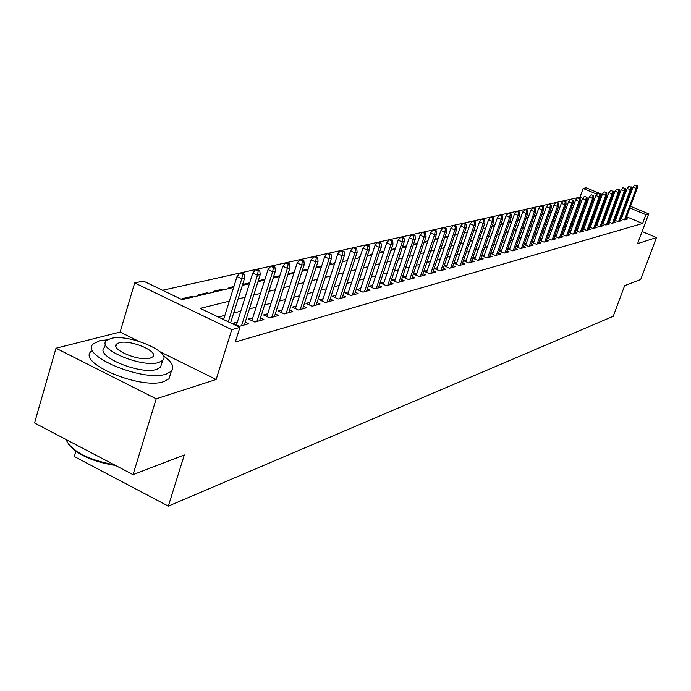 <?xml version="1.0" encoding="UTF-8"?>
<svg xmlns="http://www.w3.org/2000/svg" width="691" height="691" viewBox="0 0 691 691"><rect width="100%" height="100%" fill="white"/><g stroke="black" fill="none" stroke-linecap="round" stroke-linejoin="round"><path stroke-width="1.04" d="M582.703 198.317L579.991 197.177L583.144 188.436L586.218 187.788L602.267 194.491M75.863 451.335L74.326 456.544L168.328 506.123L613.228 316.305L624.655 285.668L640.712 279.501L656.45 237.557L642.129 231.52M168.328 506.123L184.316 454.946L133.052 474.657L34.55 422.978L55.997 348.221L156.201 398.819L216.145 379.497L231.779 329.65L134.685 282.913L143.417 281.073L182.044 299.618L233.618 287.439M138.632 341.207L120.122 332.06L55.997 348.221M120.122 332.06L134.685 282.913M579.991 197.177L162.575 290.272M133.052 474.657L156.201 398.819M620.656 218.529L624.077 219.971L627.592 218.995L626.037 218.339M614.636 220.144L618.117 221.612L621.71 220.628L620.129 219.963M608.495 221.794L612.045 223.297L615.698 222.286L614.1 221.604M602.241 223.478L605.843 225.007L609.583 223.979L607.95 223.288M595.849 225.197L599.529 226.752L603.338 225.707L601.68 224.998M589.337 226.942L593.077 228.54L596.964 227.469L595.279 226.752M582.677 228.73L586.495 230.362L590.46 229.265L588.758 228.531M575.888 230.552L579.784 232.219L583.826 231.096L582.09 230.353M568.961 232.409L572.925 234.111L577.054 232.971L575.292 232.211M561.878 234.309L565.92 236.046L570.135 234.88L568.339 234.111M554.64 236.253L558.769 238.024L563.079 236.832L561.247 236.046M547.255 238.231L551.461 240.045L555.858 238.827L554.001 238.024M539.697 240.252L543.99 242.109L548.49 240.865L546.598 240.045M531.975 242.316L536.354 244.217L540.958 242.947L539.032 242.118M524.08 244.433L528.555 246.376L533.262 245.08L531.301 244.225M516.004 246.592L520.573 248.579L525.385 247.248L523.389 246.385M507.747 248.803L512.411 250.842L517.334 249.477L515.305 248.587M499.299 251.058L504.067 253.148L509.094 251.757L507.03 250.85M490.645 253.372L495.516 255.506L500.673 254.089L498.557 253.156M481.791 255.73L486.766 257.924L492.044 256.473L489.893 255.523M472.722 258.149L477.809 260.403L483.216 258.909L481.014 257.942M466.304 259.842L463.428 260.619L468.636 262.943L474.164 261.414L471.927 260.421M456.906 262.39L453.961 263.193L459.239 265.543L464.905 263.971L462.625 262.96M447.276 265.007L444.27 265.828L449.599 268.203L455.412 266.596L453.08 265.56M437.403 267.693L434.345 268.523L439.726 270.932L445.686 269.283L443.302 268.22M427.28 270.44L424.153 271.287L429.603 273.731L435.71 272.047L433.274 270.958M416.898 273.256L413.71 274.128L419.212 276.607L425.475 274.871L422.996 273.757M406.248 276.15L402.991 277.039L408.554 279.553L414.98 277.773L412.441 276.633M395.312 279.121L391.987 280.028L397.61 282.576L404.209 280.753L401.618 279.579M384.092 282.17L380.689 283.094L386.373 285.685L393.144 283.811L390.501 282.602M372.561 285.297L369.08 286.247L374.824 288.873L381.786 286.946L379.083 285.711M360.711 288.518L357.152 289.486L362.965 292.155L370.117 290.177L367.344 288.907M348.54 291.827L344.895 292.811L350.769 295.523L358.128 293.494L355.286 292.181M336.016 295.221L332.293 296.24L338.236 298.996L345.802 296.897L342.891 295.558M323.138 298.719L319.32 299.756L325.331 302.554L333.114 300.404L330.143 299.022M309.879 302.321L305.975 303.384L312.056 306.225L320.071 304.014L317.014 302.589M296.232 306.027L292.233 307.115L298.382 310.009L306.64 307.728L303.504 306.26M282.178 309.844L278.076 310.959L284.303 313.904L292.803 311.555L289.598 310.043M267.702 313.774L263.496 314.923L269.792 317.912L278.551 315.493L275.26 313.93M252.768 317.834L248.458 319.009L254.832 322.049L263.867 319.553L260.481 317.946M237.376 322.015L232.945 323.215L239.397 326.316L248.717 323.742L245.245 322.075M191.381 297.406L191.675 296.456L181.94 298.745L183.184 299.341M207.214 293.675L207.499 292.734L198.058 294.953L199.293 295.541M222.562 290.047L222.856 289.123L213.692 291.274L214.91 291.852M233.904 286.523L228.868 287.706L230.068 288.277M249.693 282.809L243.595 284.243L244.778 284.804M264.99 279.216L258.27 280.796M279.82 275.726L273.42 277.229M292.941 273.437L293.217 272.574L288.104 273.783M305.854 270.388L306.13 269.542L302.347 270.431M318.421 267.426L318.689 266.588L316.167 267.175M330.652 264.541L330.92 263.712L329.581 264.022M342.563 261.725L342.615 260.956M360.089 256.853L358.983 257.112L359.864 257.51M372.173 254.012L370.16 254.478L371.231 254.962M383.92 251.248L381.069 251.913L382.123 252.388M395.364 248.553L391.693 249.416L392.738 249.883M406.498 245.936L402.516 246.868M417.338 243.387L413.546 244.277M427.617 241.651L427.867 240.909L424.283 241.755M437.118 239.406L437.368 238.671L434.743 239.293M446.403 237.22L446.654 236.495L444.944 236.892M455.473 235.078L455.715 234.361L454.877 234.56M464.335 232.988L464.568 232.28L465.544 232.703M485.954 227.253L485.047 227.46L485.773 227.78M494.825 225.162L493.253 225.534L494.195 225.94M503.497 223.124L501.286 223.642L502.219 224.048M511.962 221.137L509.621 221.681M520.228 219.185L518.008 219.712M528.313 217.285L526.205 217.786M535.87 216.102L536.104 215.454L534.212 215.903M543.014 214.417L543.238 213.778L542.046 214.055M550.001 212.768L550.226 212.137L549.699 212.258M580.155 205.097L579.378 205.279L579.991 205.538M592.964 202.627L592.273 202.333M588.015 200.545L586.927 200.088M192.91 297.052L191.675 296.456M208.725 293.321L207.499 292.734M224.057 289.693L222.856 289.123M259.065 281.436L258.201 281.03M294.012 272.945L293.217 272.574M307.253 270.06L306.13 269.542M319.812 267.097L318.689 266.588M332.025 264.212L330.92 263.712M343.919 261.405L342.831 260.913M403.095 247.438L402.421 247.136M438.025 238.965L437.368 238.671M447.638 236.927L446.654 236.495M456.699 234.793L455.715 234.361M510.07 222.191L509.526 221.958M543.8 214.02L543.238 213.778M551.107 212.508L550.226 212.137M557.948 210.893L557.171 210.556M586.504 204.147L585.666 203.802L586.944 203.5M229.343 301.155L200.295 308.376L239.915 327.387L235.311 342.019L642.604 223.478L626.625 216.767M622.712 215.126L622.021 214.832M618.056 213.174L617.313 212.863M612.286 213.977L611.267 214.245M606.102 215.592L605.022 215.877M599.797 217.242L598.648 217.544M593.362 218.926L592.135 219.246M586.789 220.645L585.493 220.982M580.086 222.398L578.712 222.761M573.245 224.186L571.794 224.566M566.257 226.017L564.72 226.423M559.123 227.883L557.499 228.306M551.833 229.792L550.114 230.241M544.387 231.735L542.573 232.211M536.769 233.731L534.86 234.232M528.986 235.769L526.974 236.296M521.031 237.851L518.906 238.404M512.886 239.976L510.658 240.563M504.56 242.161L502.21 242.774M496.034 244.389L493.564 245.029M487.31 246.67L484.719 247.343M478.379 249.002L475.65 249.719M469.232 251.394L466.365 252.146M459.861 253.847L456.855 254.634M450.247 256.361L447.094 257.19M440.4 258.935L437.092 259.807M430.303 261.578L426.839 262.485M419.947 264.29L416.31 265.24M409.322 267.072L405.505 268.065M398.413 269.922L394.414 270.967M387.21 272.85L383.013 273.947M375.705 275.864L371.309 277.013M363.889 278.957L359.277 280.166M351.736 282.135L346.899 283.396M339.238 285.4L334.168 286.73M326.385 288.76L321.065 290.16M313.161 292.224L307.581 293.684M299.54 295.791L293.692 297.32M285.513 299.453L279.38 301.06M271.062 303.237L264.618 304.921M256.154 307.132L249.399 308.903M240.788 311.157L233.696 313.014M224.92 315.303L218.33 317.031M475.468 257.354L472.739 258.089M484.426 254.919L481.826 255.627M493.175 252.543L490.696 253.217M501.718 250.22L499.368 250.859M510.07 247.957L507.833 248.561M518.233 245.737L516.108 246.316M526.214 243.569L524.193 244.122M534.022 241.453L532.105 241.971M541.658 239.38L539.835 239.872M549.12 237.35L547.402 237.816M556.436 235.363L554.804 235.804M563.588 233.42L562.042 233.843M570.602 231.52L569.134 231.917M577.46 229.654L576.078 230.025M584.18 227.831L582.884 228.177M590.77 226.035L589.544 226.372M597.223 224.29L596.065 224.601M603.545 222.571L602.466 222.865M609.747 220.887L608.736 221.163M615.828 219.228L614.878 219.488M621.796 217.613L620.907 217.855M630.494 206.281L648.702 213.882L637.612 243.629L656.45 237.557M648.702 213.882L645.886 214.659L629.872 207.965M642.604 223.478L645.886 214.659M239.915 327.387L231.779 329.65M606.43 196.227L607.337 196.607M611.449 198.317L612.295 198.68M616.363 200.373L617.158 200.701M621.174 202.385L621.917 202.696M625.882 204.346L626.573 204.64M606.715 198.291L605.817 197.911M601.654 196.166L600.358 195.631M597.007 194.231L583.144 188.436M242.351 285.374L249.408 283.716M257.993 281.686L264.713 280.105M273.135 278.11L279.544 276.599M287.827 274.647L293.934 273.204M302.071 271.287L307.892 269.913M315.891 268.022L321.445 266.709M329.313 264.852L334.608 263.608M342.347 261.777L347.392 260.585M355.01 258.788L359.821 257.657M367.318 255.886L371.905 254.798M379.281 253.061L383.66 252.025M390.925 250.315L395.105 249.33M402.257 247.637L406.239 246.696M413.287 245.037L417.079 244.139M424.032 242.498L427.651 241.643M434.492 240.027L437.947 239.216M444.693 237.626L447.975 236.849M454.635 235.277L457.762 234.534M464.326 232.988L467.306 232.28M473.784 230.759L476.626 230.086M483.009 228.583L485.713 227.944M492.009 226.449L494.592 225.845M500.802 224.376L503.255 223.798M509.388 222.355L511.72 221.802M517.775 220.369L519.995 219.85M525.972 218.434L528.079 217.941M533.988 216.551L535.983 216.076M541.813 214.702L543.713 214.253M549.475 212.888L551.28 212.465M556.963 211.126L558.673 210.72M564.297 209.39L565.912 209.01M571.466 207.697L572.994 207.343M578.488 206.039L579.93 205.702M585.363 204.424L586.728 204.095M592.092 202.834L593.379 202.532M598.682 201.28L599.892 200.986M605.143 199.751L606.283 199.483M615.534 205.123L614.524 205.374M609.376 206.652L608.296 206.92M603.096 208.216L601.947 208.501M596.678 209.814L595.461 210.116M590.14 211.437L588.844 211.757M583.463 213.096L582.09 213.441M576.648 214.789L575.197 215.151M569.686 216.525L568.149 216.905M562.578 218.296L560.954 218.693M555.314 220.101L553.595 220.524M547.885 221.941L546.08 222.39M540.302 223.832L538.393 224.307M532.545 225.758L530.533 226.259M524.616 227.728L522.5 228.255M516.497 229.749L514.277 230.302M508.196 231.813L505.855 232.392M499.705 233.921L497.244 234.534M491.007 236.089L488.425 236.728M482.111 238.3L479.39 238.974M472.99 240.572L470.13 241.28M463.644 242.895L460.647 243.638M454.065 245.27L450.929 246.056M444.253 247.715L440.953 248.535M434.19 250.22L430.726 251.075M423.859 252.785L420.232 253.683M413.27 255.42L409.461 256.361M402.387 258.123L398.396 259.116M391.218 260.896L387.038 261.941M379.748 263.755L375.36 264.843M367.957 266.683L363.362 267.832M355.848 269.697L351.019 270.898M343.384 272.798L338.322 274.051M330.566 275.985L325.254 277.307M317.368 279.268L311.805 280.65M303.781 282.645L297.951 284.096M289.788 286.126L283.673 287.646M275.372 289.71L268.946 291.308M260.498 293.407L253.761 295.083M245.167 297.216L238.093 298.978M625.951 206.324L625.26 206.039M621.295 204.381L620.553 204.07M216.145 379.497L159.906 351.719M242.524 274.37L244.113 274.007L241.479 272.772L239.889 273.135L242.524 274.37L241.755 278.81L244.614 278.153L230.595 322.922M228.298 321.816L241.755 278.81L237.004 276.581L223.599 319.562M239.889 273.135L237.004 276.581M244.614 278.153L244.113 274.007M115.578 465.484C92.767 461.821 76.943 454.592 68.098 443.803M65.861 439.407C71.752 451.327 87.904 459.791 114.309 464.818M107.606 339.782L99.495 340.801L93.596 343.677C78.359 355.088 143.426 382.469 166.237 374.056L171.299 371.326C174.823 367.137 172.119 361.937 163.206 355.718M91.402 351.175C76.131 362.749 141.102 390.147 163.94 381.57L169.019 378.789L170.504 373.943M161.564 363.863L160.502 367.362L156.771 369.34C140.23 375.282 93.734 355.701 104.557 347.452L105.507 344.222M110.75 338.53L106.595 340.551C95.79 348.687 142.355 368.251 158.87 362.421L162.601 360.469C172.655 352.151 127.844 333.278 110.75 338.53M150.241 358.137L152.694 356.867C159.258 351.529 130.184 339.29 119.232 342.736L116.598 344.032C109.722 349.3 139.522 361.825 150.241 358.137M258.218 270.837L259.756 270.492L257.156 269.274L255.61 269.62L258.218 270.837L257.458 275.208L260.231 274.577L244.338 324.951M241.539 325.72L257.458 275.208L252.768 273.023L236.46 324.908M255.61 269.62L252.768 273.023M260.231 274.577L259.756 270.492M273.42 267.417L274.914 267.08L272.34 265.888L270.846 266.225L273.42 267.417L272.677 271.718L275.363 271.105L259.6 320.728M256.888 321.479L272.677 271.718L268.048 269.568L251.878 320.641M270.846 266.225L268.048 269.568M275.363 271.105L274.914 267.08M288.147 264.1L289.598 263.772L287.059 262.606L285.608 262.925L288.147 264.1L287.43 268.341L290.03 267.745L274.396 316.642M271.762 317.368L287.43 268.341L282.852 266.225L266.83 316.504M285.608 262.925L282.852 266.225M290.03 267.745L289.598 263.772M302.442 260.887L303.85 260.567L301.336 259.419L299.929 259.73L302.442 260.887L301.734 265.059L304.265 264.48L288.752 312.669M286.195 313.377L301.734 265.059L297.208 262.977L281.332 312.496M299.929 259.73L297.208 262.977M304.265 264.48L303.85 260.567M316.305 257.769L317.67 257.458L315.191 256.326L313.826 256.637L316.305 257.769L315.614 261.88L318.067 261.319L302.675 308.825M300.205 309.508L315.614 261.88L311.149 259.833L295.403 308.609M313.826 256.637L311.149 259.833M318.067 261.319L317.67 257.458M329.762 254.737L331.093 254.443L328.64 253.329L327.309 253.623L329.762 254.737L329.08 258.788L331.464 258.244L316.202 305.085M313.8 305.75L329.08 258.788L324.666 256.776L309.067 304.826M327.309 253.623L324.666 256.776M331.464 258.244L331.093 254.443M342.831 251.8L344.118 251.507L341.7 250.41L340.413 250.703L342.831 251.8L342.166 255.791L344.481 255.264L329.348 301.449M327.007 302.097L342.166 255.791L337.804 253.813L322.343 301.164M340.413 250.703L337.804 253.813M344.481 255.264L344.118 251.507M355.537 248.941L356.781 248.665L354.388 247.585L353.136 247.862L355.537 248.941L354.88 252.88L357.126 252.362L342.114 297.916M339.842 298.547L354.88 252.88L350.562 250.928L335.239 297.605M353.136 247.862L350.562 250.928M357.126 252.362L356.781 248.665M367.871 246.169L369.089 245.892L366.722 244.83L365.504 245.098L367.871 246.169L367.232 250.047L369.417 249.546L354.526 294.487M352.315 295.1L367.232 250.047L362.965 248.121L347.772 294.141M365.504 245.098L362.965 248.121M369.417 249.546L369.089 245.892M379.877 243.465L381.052 243.197L378.72 242.152L377.528 242.42L379.877 243.465L379.238 247.292L381.372 246.799L366.601 291.153M364.451 291.74L379.238 247.292L375.023 245.4L359.968 290.773M377.528 242.42L375.023 245.4M381.372 246.799L381.052 243.197M391.547 240.839L392.695 240.58L390.38 239.552L389.232 239.812L391.547 240.839L390.925 244.614L392.998 244.139L378.348 287.905M376.258 288.484L390.925 244.614L386.761 242.748L371.827 287.499M389.232 239.812L386.761 242.748M392.998 244.139L392.695 240.58M402.905 238.283L404.019 238.032L401.73 237.022L400.616 237.272L402.905 238.283L402.292 242.005L404.304 241.548L389.776 284.744M387.746 285.305L402.292 242.005L398.171 240.166L383.367 284.321M400.616 237.272L398.171 240.166M404.304 241.548L404.019 238.032M413.961 235.804L415.049 235.553L412.786 234.551L411.689 234.793L413.961 235.804L413.356 239.466L415.317 239.017L400.91 281.66M398.932 282.213L413.356 239.466L409.279 237.661L394.613 281.22M411.689 234.793L409.279 237.661M415.317 239.017L415.049 235.553M424.723 233.377L425.786 233.143L423.548 232.15L422.486 232.392L424.723 233.377L424.136 236.996L426.045 236.564L411.75 278.663M409.823 279.199L424.136 236.996L420.102 235.216L405.557 278.197M422.486 232.392L420.102 235.216M426.045 236.564L425.786 233.143M435.209 231.019L436.246 230.785L434.034 229.809L432.998 230.043L435.209 231.019L434.63 234.595L436.496 234.163L422.313 275.744M420.439 276.27L434.63 234.595L430.64 232.832L416.224 275.26M432.998 230.043L430.64 232.832M436.496 234.163L436.246 230.785M445.427 228.721L446.438 228.496L444.244 227.529L443.233 227.762L445.427 228.721L444.857 232.245L446.671 231.83L432.609 272.902M430.778 273.411L444.857 232.245L440.91 230.509L426.615 272.392M443.233 227.762L440.91 230.509M446.671 231.83L446.438 228.496M455.386 226.475L456.371 226.259L454.203 225.309L453.218 225.534L455.386 226.475L454.833 229.956L456.596 229.559L442.646 270.129M440.858 270.622L454.833 229.956L450.929 228.255L436.747 269.602M453.218 225.534L450.929 228.255M456.596 229.559L456.371 226.259M465.103 224.29L466.062 224.083L463.911 223.141L462.953 223.357L465.103 224.29L464.551 227.728L466.278 227.339L452.441 267.417M450.696 267.901L464.551 227.728L460.69 226.043L446.628 266.873M462.953 223.357L460.69 226.043M466.278 227.339L466.062 224.083M474.579 222.165L475.512 221.949L472.454 221.241L474.579 222.165L474.035 225.56L475.719 225.171L461.994 264.783M460.292 265.249L474.035 225.56L470.208 223.893L456.276 264.221M472.454 221.241L470.208 223.893M475.719 225.171L475.512 221.949M483.821 220.084L484.728 219.876L482.629 218.969L481.713 219.177L483.821 220.084L483.285 223.435L484.927 223.063L471.314 262.2M469.647 262.658L483.285 223.435L479.502 221.794L465.682 261.63M481.713 219.177L479.502 221.794M484.927 223.063L484.728 219.876M492.838 218.054L493.728 217.855L491.647 216.957L490.757 217.155L492.838 218.054L492.312 221.37L493.918 220.999L480.409 259.686M478.785 260.136L492.312 221.37L488.572 219.747L474.864 259.099M490.757 217.155L488.572 219.747M493.918 220.999L493.728 217.855M501.649 216.076L502.512 215.877L500.457 214.987L499.584 215.186L501.649 216.076L501.13 219.349L502.694 218.987L489.297 257.233M487.708 257.665L501.13 219.349L497.416 217.743L483.83 256.629M499.584 215.186L497.416 217.743M502.694 218.987L502.512 215.877M510.243 214.141L511.098 213.951L508.205 213.26L510.243 214.141L509.733 217.371L511.262 217.026L497.969 254.832M496.423 255.255L509.733 217.371L506.062 215.791L492.588 254.219M508.205 213.26L506.062 215.791M511.262 217.026L511.098 213.951M518.647 212.249L519.477 212.059L517.455 211.196L516.626 211.386L518.647 212.249L518.146 215.445L519.641 215.1L506.451 252.491M504.94 252.906L518.146 215.445L514.51 213.882L501.139 251.87M516.626 211.386L514.51 213.882M519.641 215.1L519.477 212.059M526.853 210.401L527.665 210.219L525.67 209.364L524.849 209.546L526.853 210.401L526.361 213.562L527.82 213.225L514.735 250.194M513.258 250.608L526.361 213.562L522.759 212.016L509.5 249.563M524.849 209.546L522.759 212.016M527.82 213.225L527.665 210.219M534.877 208.596L535.663 208.423L533.685 207.576L532.891 207.749L534.877 208.596L534.385 211.722L535.81 211.394L522.828 247.957M521.385 248.363L534.385 211.722L530.826 210.202L517.671 247.318M532.891 207.749L530.826 210.202M535.81 211.394L535.663 208.423M542.72 206.834L543.489 206.661L541.528 205.823L540.759 205.996L542.72 206.834L542.236 209.917L543.636 209.598L530.748 245.771M529.332 246.16L542.236 209.917L538.704 208.414L525.661 245.115M540.759 205.996L538.704 208.414M543.636 209.598L543.489 206.661M550.382 205.106L551.142 204.942L549.198 204.113L548.447 204.286L550.382 205.106L549.915 208.164L551.28 207.844L538.488 243.629M537.114 244.009L549.915 208.164L546.417 206.678L533.478 242.973M548.447 204.286L546.417 206.678M551.28 207.844L551.142 204.942M557.887 203.422L558.63 203.258L556.704 202.437L555.961 202.61L557.887 203.422L557.421 206.436L558.751 206.134L546.063 241.539M544.715 241.91L557.421 206.436L553.957 204.968L541.122 240.865M555.961 202.61L553.957 204.968M558.751 206.134L558.63 203.258M565.221 201.772L565.946 201.608L563.32 200.969L565.221 201.772L564.763 204.752L566.067 204.458L553.482 239.483M552.152 239.855L564.763 204.752L561.334 203.301L548.602 238.81M563.32 200.969L561.334 203.301M566.067 204.458L565.946 201.608M572.407 200.157L570.516 199.362L572.407 200.157L571.949 203.111L573.228 202.817L560.729 237.479M559.442 237.842L571.949 203.111L568.546 201.677L555.918 236.797M570.516 199.362L568.546 201.677M573.228 202.817L573.115 199.993M579.429 198.576L577.555 197.79L579.429 198.576L578.98 201.496L580.233 201.211L567.838 235.519M566.568 235.864L578.98 201.496L575.612 200.079L563.079 234.828M577.555 197.79L575.612 200.079M580.233 201.211L580.129 198.421M586.313 197.03L584.456 196.244L586.313 197.03L585.873 199.915L587.091 199.639L574.791 233.593M573.547 233.938L585.873 199.915L582.53 198.516L570.101 232.902M584.456 196.244L582.53 198.516M587.091 199.639L586.987 196.875M593.051 195.51L591.211 194.741L593.051 195.51L592.61 198.369L593.811 198.092L581.597 231.71M580.38 232.046L592.61 198.369L589.302 196.987L576.968 231.01M591.211 194.741L589.302 196.987M593.811 198.092L593.716 195.363M599.65 194.024L597.827 193.264L599.65 194.024L599.218 196.857L600.393 196.589L588.266 229.87M587.074 230.198L599.218 196.857L595.936 195.484L583.696 229.162M597.827 193.264L595.936 195.484M600.393 196.589L600.298 193.877M606.111 192.573L604.305 191.822L606.111 192.573L605.687 195.372L606.836 195.112L594.804 228.065M593.638 228.384L605.687 195.372L602.44 194.016L590.287 227.356M604.305 191.822L602.44 194.016M606.836 195.112L606.75 192.426M612.442 191.148L610.654 190.405L612.442 191.148L612.027 193.921L613.15 193.661L601.205 226.294M600.064 226.605L612.027 193.921L608.806 192.582L596.748 225.577M610.654 190.405L608.806 192.582M613.15 193.661L613.072 191.01M618.652 189.749L616.882 189.014L618.652 189.749L618.238 192.495L619.343 192.245L607.484 224.558M606.37 224.869L618.238 192.495L615.042 191.165L603.079 223.841M616.882 189.014L615.042 191.165M619.343 192.245L619.266 189.61M624.733 188.384L622.98 187.65L624.733 188.384L624.327 191.096L625.415 190.854L613.643 222.856M612.546 223.158L624.327 191.096L621.166 189.783L609.289 222.131M622.98 187.65L621.166 189.783M625.415 190.854L625.338 188.246M630.702 187.036L628.957 186.32L630.702 187.036L630.296 189.731L631.358 189.489L619.68 221.189M618.6 221.483L630.296 189.731L627.16 188.427L615.379 220.464M628.957 186.32L627.16 188.427M631.358 189.489L631.289 186.907M636.549 185.724L634.822 185.007L636.549 185.724L636.152 188.393L637.197 188.151L625.597 219.548M624.534 219.842L636.152 188.393L633.042 187.106L621.347 218.822M634.822 185.007L633.042 187.106M637.197 188.151L637.128 185.594M115.907 346.372L116.598 344.032M160.502 367.362L162.601 360.469M171.299 371.326L169.019 378.789"/></g></svg>
